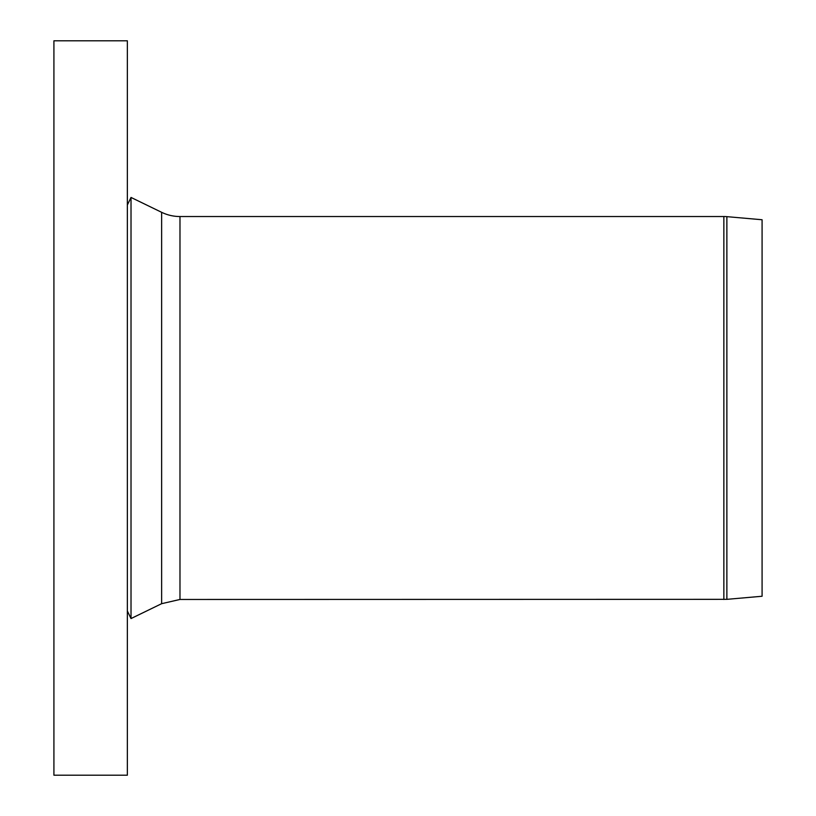 <?xml version="1.0" encoding="UTF-8"?>
<svg xmlns="http://www.w3.org/2000/svg" width="816" height="816" viewBox="0 0 816 816"><rect width="100%" height="100%" fill="white"/><g stroke="black" fill="none" stroke-linecap="round" stroke-linejoin="round"><path stroke-width="1.22" d="M127.357 40.8L127.357 775.2L53.917 775.2L53.917 40.8L127.357 40.8M723.853 599.464L723.853 216.536A34.619 34.619 0 0 1 726.872 216.658L726.872 599.342L179.979 599.464L179.979 216.536A41.963 41.963 0 0 1 161.639 212.313L131.019 197.441L131.019 618.559L161.639 603.687L161.639 212.313M726.872 599.342L762.083 596.251L762.083 219.749L726.872 216.658M723.853 216.536L179.979 216.536M161.639 603.687L179.979 599.464M127.357 611.011L131.019 618.559M127.357 204.989L131.019 197.441"/></g></svg>
